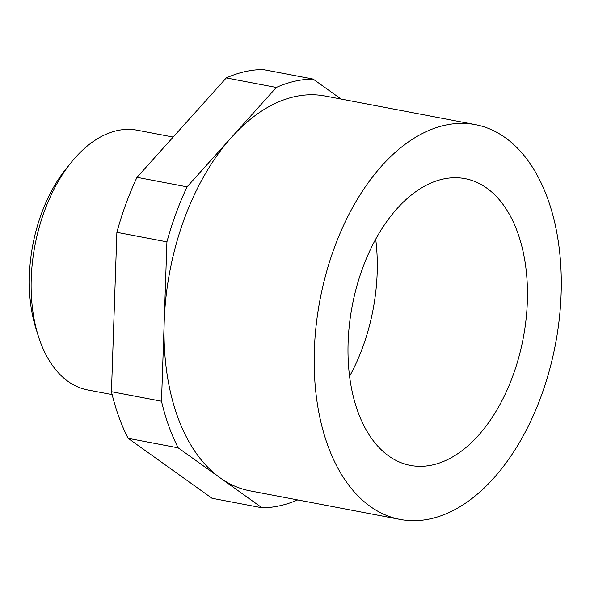 <?xml version="1.0" encoding="UTF-8"?>
<svg xmlns="http://www.w3.org/2000/svg" width="590" height="590" viewBox="0 0 590 590"><rect width="100%" height="100%" fill="white"/><g stroke="black" fill="none" stroke-linecap="round" stroke-linejoin="round"><path stroke-width="0.89" d="M38.343 336.116L35.924 328.438A121.629 72.511 -79.2 0 1 41.418 213.698A121.629 72.511 -79.2 0 1 66.412 168.371L71.479 162.125A132.212 78.817 100.8 0 0 44.316 211.39A132.212 78.817 100.8 0 0 38.343 336.116A132.212 78.817 100.8 0 0 87.667 389.938L112.152 394.607M173.172 137.057L137.138 130.191A132.212 78.817 100.8 0 0 71.479 162.125M475.326 124.623A200.954 119.8 100.8 0 0 334.242 248.043A200.954 119.8 100.8 0 0 400.131 519.436A200.954 119.8 100.8 0 0 541.222 396.015A200.954 119.8 100.8 0 0 475.326 124.623L325.179 96.022A200.954 119.8 100.8 0 0 231.693 137.16A200.954 119.8 100.8 0 0 184.087 219.443A200.954 119.8 100.8 0 0 164.219 321.55L166.926 241.87A216.825 129.254 100.8 0 1 187.052 186.868L276.327 87.46A216.825 129.254 100.8 0 1 313.128 79.075L341.072 99.054M362.562 268.288A145.959 87.01 100.8 0 0 410.426 465.407A145.959 87.01 100.8 0 0 512.894 375.771A145.959 87.01 100.8 0 0 465.038 178.652A145.959 87.01 100.8 0 0 362.562 268.288M349.597 376.273A145.959 87.01 100.8 0 0 362.747 347.171A145.959 87.01 100.8 0 0 375.705 239.193M313.128 79.075L263.074 69.539A216.825 129.254 100.8 0 0 226.28 77.924L276.327 87.46M400.131 519.436L249.983 490.843A200.954 119.8 100.8 0 1 220.1 477.819L262.026 507.791L211.98 498.262L128.126 438.311L178.18 447.84A216.825 129.254 100.8 0 1 161.505 401.229L164.219 321.55A200.954 119.8 100.8 0 0 220.1 477.819L178.18 447.84M161.505 401.229L111.451 391.694A216.825 129.254 100.8 0 0 128.126 438.311M111.451 391.694L116.879 232.335L166.926 241.87M187.052 186.868L137.005 177.332A216.825 129.254 100.8 0 0 116.879 232.335M137.005 177.332L226.28 77.924M262.026 507.791A216.825 129.254 100.8 0 0 297.655 499.922"/></g></svg>
